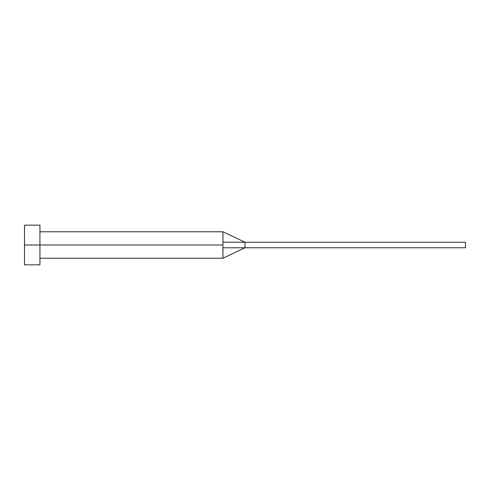 <?xml version="1.0" encoding="UTF-8"?>
<svg xmlns="http://www.w3.org/2000/svg" width="490" height="490" viewBox="0 0 490 490"><rect width="100%" height="100%" fill="white"/><g stroke="black" fill="none" stroke-linecap="round" stroke-linejoin="round"><path stroke-width="0.73" d="M24.5 264.845L24.5 225.155L24.5 245L222.95 245L222.95 258.23L222.95 245L24.5 245L24.5 264.845L39.935 264.845L39.935 225.155L39.935 264.845M222.95 242.189L222.95 231.77L222.95 242.189L245 242.244L222.95 242.189L222.95 245L222.95 242.189M222.95 247.811L245 247.756L245 242.244L465.5 242.244L245 242.244L245 247.756L222.95 247.811L222.95 258.23L222.95 247.811M245 247.756L465.5 247.756L245 247.756L222.95 258.23L39.935 258.23M465.5 242.244L465.5 247.756L465.5 242.244M24.5 225.155L39.935 225.155M39.935 231.77L222.95 231.77L245 242.244"/></g></svg>
